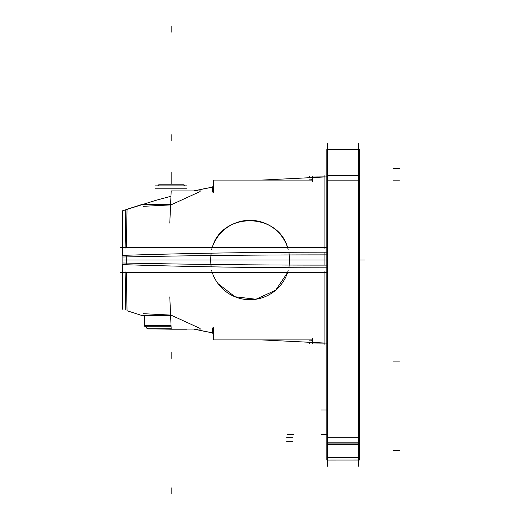<?xml version="1.0" encoding="UTF-8"?>
<svg xmlns="http://www.w3.org/2000/svg" width="520" height="520" viewBox="0 0 520 520"><rect width="100%" height="100%" fill="white"/><g stroke="black" fill="none" stroke-linecap="round" stroke-linejoin="round"><path stroke-width="0.78" d="M126.386 272.5L127.03 310.733L126.386 272.5M287.599 272.5L275.652 290.225L255.931 299.24L234.942 296.757L217.99 283.589L234.942 296.757L255.931 299.24L275.652 290.225L287.599 272.5M212.414 329.959L213.668 329.427L212.414 329.959M311.181 339.788L312.436 340.49L311.181 339.788M171.697 315.439L200.115 328.445L171.697 315.439M143.488 313.69L171.158 315.12L143.488 313.69M324.935 265.122L324.935 260L289.705 260L288.918 252.285L289.705 260L288.918 267.716L289.705 260L324.935 260L289.705 260L288.918 267.716M126.724 256.925L126.672 260L210.516 260L211.133 266.825L210.516 260L126.672 260L126.757 264.758M212.244 247.5C222.092 211.672 277.784 212.16 287.599 247.5C277.784 212.16 222.092 211.672 212.244 247.5M126.386 247.5L127.03 209.268L126.386 247.5M213.668 190.573L212.414 190.041L213.668 190.573M312.436 179.511L311.181 180.213L312.436 179.511M171.158 204.88L143.488 206.31L171.158 204.88M200.115 191.555L171.697 204.561L200.115 191.555M288.918 252.285L289.705 260L324.935 260L289.705 260L324.935 260L324.935 252.181M211.133 266.825L210.516 260L211.133 253.175L210.516 260L126.672 260L210.516 260L126.672 260L210.516 260L211.133 253.175M157.729 185.868L158.808 184.795L157.703 185.868L158.782 184.795L183.534 184.795L184.581 185.868M186.797 188.058L155.519 188.058L186.797 188.058M144.638 325.52L144.638 316.368L144.638 325.52M171.041 325.52L144.501 325.52L171.047 325.656L144.638 325.656L144.638 326.222L144.69 315.582M145.256 326.222L147.907 328.926L145.203 326.222L147.907 328.926L145.203 326.222L147.907 328.926L171.191 328.926M324.935 344.552L324.935 271.089M120.562 272.5L326.814 272.5L120.562 272.5M122.558 309.205L122.558 264.628A620.457 58.331 0 0 0 326.814 267.82M170.612 315.582L142.851 315.582M169.793 296.887L171.197 329.062L200.714 329.062M213.668 327.548L213.668 339.918L311.181 339.918M213.668 330.317L212.433 330.317M312.436 338.526L312.436 343.401M312.416 340.847L308.958 340.847M212.414 327.951L212.414 333.203M288.178 270.601A39.696 39.696 0 0 1 211.666 270.601A39.696 39.696 0 0 0 288.178 270.601M125.769 309.719L125.106 271.772M122.856 264.635L122.856 257.01A618.898 38.864 0 0 1 326.814 254.878M324.935 175.448L324.935 248.911M120.562 247.5L326.814 247.5L120.562 247.5M155.519 200.441L122.558 210.795L122.558 255.372A620.457 58.331 0 0 1 326.814 252.181M142.851 204.419L170.612 204.419M169.793 223.113L171.197 190.938L200.714 190.938M212.433 189.683L213.668 189.683M213.668 192.452L213.668 180.083L311.181 180.083M308.958 179.153L312.416 179.153M312.436 181.474L312.436 176.599M212.414 192.049L212.414 186.797M288.178 249.399A39.696 39.696 0 0 0 211.666 249.399A39.696 39.696 0 0 1 288.178 249.399M125.769 210.281L125.106 248.228M122.856 255.366L122.856 262.99A618.898 38.864 0 0 0 326.814 265.122M184.171 184.931L158.145 184.931M155.409 188.194L186.901 188.194M186.764 185.868L155.545 185.868M144.553 325.52L144.638 326.222L171.073 326.222M171.184 328.789L146.835 328.789M155.285 328.926L171.47 329.206M187.031 329.206L170.846 329.206M327.438 466.251L327.438 143.358M358.696 466.251L358.696 143.358M326.814 175.682L359.32 175.682L359.32 442.851L326.814 442.851L326.814 149.565L359.32 149.565L359.32 175.682M326.814 456.865L326.814 460.038L359.32 460.018M359.32 456.865L359.32 460.038M326.814 457.704L359.32 457.704L359.32 443.931L326.814 443.931L326.814 457.704M326.814 444.743L326.814 442.851M359.32 444.743L359.32 442.851M122.558 260L326.814 260L122.558 260M171.158 494L171.158 487.747L171.158 494M309.309 343.525L309.309 342.947M171.158 26L171.158 32.253L171.158 26M210.438 260L314.444 260M309.309 176.261L309.309 177.053M126.757 255.242L126.672 260M122.856 260L326.814 260M171.158 172.419L171.158 178.672L171.158 172.419M171.158 177.736L171.158 183.989L171.158 177.736M171.158 352.176L171.158 358.429L171.158 352.176M171.158 134.648L171.158 140.901L171.158 134.648M358.696 180.823L327.438 180.823L358.696 180.823M327.438 437.716L358.696 437.716L327.438 437.716M358.696 457.294L327.438 457.294L358.696 457.294M327.438 444.347L358.696 444.347L327.438 444.347M359.32 260L364.943 260L359.32 260M326.814 434.623L321.185 434.623L326.814 434.623M326.814 410.026L321.185 410.026L326.814 410.026M399.438 180.823L393.185 180.823M359.32 180.823L326.814 180.823M399.438 168.317L393.185 168.317M399.438 361.088L393.185 361.088M286.689 441.285L292.942 441.285M399.438 450.665L393.185 450.665M286.689 437.716L292.942 437.716M326.814 437.716L359.32 437.716M287.203 434.623L293.456 434.623L287.203 434.623M324.935 343.142L312.436 343.018M127.03 310.733L143.286 315.959M212.414 332.852L200.297 330.493M324.935 176.858L312.436 176.982M127.03 209.268L143.286 204.042M212.414 187.148L200.297 189.508M193.511 329.062L213.668 333.079M261.755 339.918L326.814 343.142M155.545 200.428L170.963 196.268M193.511 190.938L213.668 186.921M261.755 180.083L326.814 176.858M158.782 184.795L157.703 185.868L158.782 184.795M144.638 325.656L144.638 326.222L144.638 325.656"/></g></svg>
